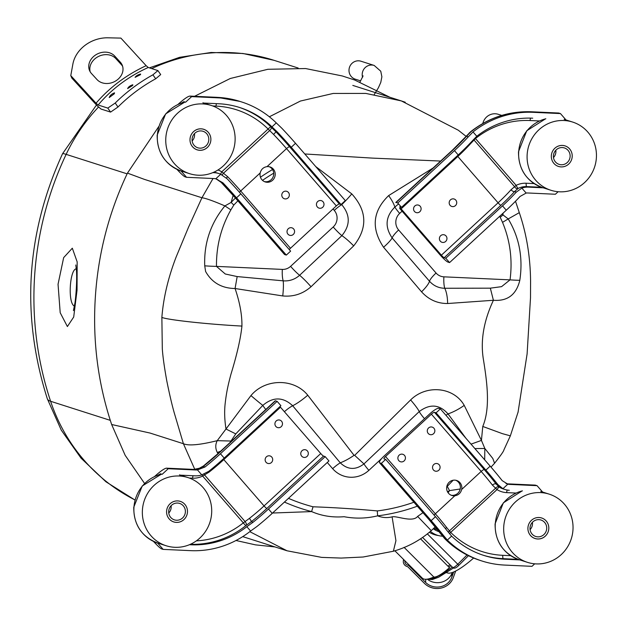 <?xml version="1.0" encoding="UTF-8"?>
<svg xmlns="http://www.w3.org/2000/svg" width="626" height="626" viewBox="0 0 626 626"><rect width="100%" height="100%" fill="white"/><g stroke="black" fill="none" stroke-linecap="round" stroke-linejoin="round"><path stroke-width="0.94" d="M572.203 156.649A10.791 10.423 -72.3 0 1 558.486 166.438A10.791 10.423 -72.3 0 1 551.842 152.994A10.791 10.423 -72.3 0 1 572.203 156.649M527.155 154.575A35.792 34.571 -72.3 0 1 572.665 122.07A35.792 34.571 -72.3 0 1 594.7 166.688A35.792 34.571 -72.3 0 1 550.872 190.257A35.792 34.571 -72.3 0 1 527.155 154.575M210.868 140.044A10.791 10.423 -72.3 0 1 197.151 149.841A10.791 10.423 -72.3 0 1 190.515 136.39A10.791 10.423 -72.3 0 1 210.868 140.044M165.82 137.97A35.792 34.571 -72.3 0 1 211.33 105.473A35.792 34.571 -72.3 0 1 233.373 150.091A35.792 34.571 -72.3 0 1 189.545 173.66A35.792 34.571 -72.3 0 1 165.82 137.97M187.464 512.131A10.791 10.423 -72.3 0 1 173.746 521.928A10.791 10.423 -72.3 0 1 167.103 508.476A10.791 10.423 -72.3 0 1 187.464 512.131M142.415 510.065A35.792 34.571 -72.3 0 1 187.925 477.56A35.792 34.571 -72.3 0 1 209.96 522.178A35.792 34.571 -72.3 0 1 166.133 545.747A35.792 34.571 -72.3 0 1 142.415 510.065M548.791 528.735A10.791 10.423 -72.3 0 1 535.073 538.532A10.791 10.423 -72.3 0 1 528.43 525.081A10.791 10.423 -72.3 0 1 548.791 528.735M503.742 526.662A35.792 34.571 -72.3 0 1 549.252 494.157A35.792 34.571 -72.3 0 1 571.288 538.783A35.792 34.571 -72.3 0 1 527.46 562.351A35.792 34.571 -72.3 0 1 503.742 526.662M553.486 157.556A8.631 8.334 107.7 0 0 555.833 150.232M570.114 156.547A8.631 8.334 107.7 0 0 553.83 153.628A8.631 8.334 107.7 0 0 559.143 164.388A8.631 8.334 107.7 0 0 570.114 156.547M551.334 155.686A10.791 10.423 -72.3 0 1 565.051 145.889A10.791 10.423 -72.3 0 1 571.694 159.34A10.791 10.423 -72.3 0 1 551.334 155.686M530.081 529.643A8.631 8.334 107.7 0 0 532.421 522.319M546.701 528.641A8.631 8.334 107.7 0 0 530.418 525.715A8.631 8.334 107.7 0 0 535.731 536.474A8.631 8.334 107.7 0 0 546.701 528.641M527.929 527.773A10.791 10.423 -72.3 0 1 541.639 517.976A10.791 10.423 -72.3 0 1 548.282 531.427A10.791 10.423 -72.3 0 1 527.929 527.773M168.746 513.046A8.631 8.334 107.7 0 0 171.094 505.714M185.374 512.037A8.631 8.334 107.7 0 0 169.09 509.118A8.631 8.334 107.7 0 0 174.404 519.87A8.631 8.334 107.7 0 0 185.374 512.037M166.594 511.176A10.791 10.423 -72.3 0 1 180.311 501.379A10.791 10.423 -72.3 0 1 186.955 514.822A10.791 10.423 -72.3 0 1 166.594 511.176M192.159 140.952A8.631 8.334 107.7 0 0 194.498 133.628M208.787 139.95A8.631 8.334 107.7 0 0 192.495 137.024A8.631 8.334 107.7 0 0 197.808 147.783A8.631 8.334 107.7 0 0 208.787 139.95M190.007 139.082A10.791 10.423 -72.3 0 1 203.724 129.292A10.791 10.423 -72.3 0 1 210.359 142.736A10.791 10.423 -72.3 0 1 190.007 139.082M315.731 166.563L351.781 193.896C367.11 210.845 367.744 228.177 353.682 245.885L311.028 286.739C302.851 293.891 293.422 296.959 282.741 295.941L235.071 288.516C221.721 288.312 211.893 282.639 205.602 271.488L204.733 265.839C203.873 243.279 210.594 223.302 224.914 205.915L231.135 202.433M502.24 213.928A186.47 180.116 -72.3 0 1 502.999 214.929L508.21 218.928L502.522 222.355L500.213 217.285L502.999 214.929L503.014 213.216M440.618 161.054L372.478 158.112L304.784 153.973M233.154 195.414L231.127 202.433L233.811 205.038L230.877 209.874C221.056 227.308 216.26 246.151 216.471 266.386L225.274 274L237.176 276.575L283.187 280.839C289.408 281.301 294.885 279.446 299.611 275.284L341.882 235.634C350.404 225.274 350.349 214.945 341.71 204.647L341.342 204.272M194.811 469.422L183.402 443.717L174.231 412.792C171.97 404.858 169.497 394.27 166.821 381.054C164.309 367.196 162.799 356.405 162.306 348.682L161.868 317.413C163.378 297.937 168.144 277.772 176.172 256.918L188.473 227.34L201.94 197.761L213.028 178.512M269.36 116.78L300.441 101.036L333.181 93.454L365.834 93.423L401.258 100.896L405.257 102.226M237.176 276.575L235.071 288.516C239.813 302.405 242.098 314.917 241.933 326.068C240.666 338.431 237.004 354.488 230.955 374.223C228.412 383.816 226.62 390.992 225.235 402.948C224.272 410.938 224.523 419.623 225.994 429.006L250.948 395.585C265.275 378.307 294.095 378.174 307.749 395.202L354.05 455.321L354.66 455.352L410.625 399.928C426.423 384.301 453.787 386.899 464.226 405.382L481.441 440.407L471.034 444.139M377.603 515.84C382.337 517.733 387.173 518.078 392.103 516.865C396.438 515.511 412.675 522.913 417.628 516.395L422.973 512.678M448.099 492.732L449.531 490.62A187.104 180.726 -72.3 0 1 447.535 491.817M272.576 513.023L311.615 511.591A187.104 180.726 -72.3 0 1 284.431 502.068M377.564 515.84C366.554 518.524 355.404 518.821 344.097 516.708C332.508 517.655 321.686 515.949 311.615 511.583L313.031 506.786C334.542 507.576 355.959 508.954 377.282 510.918L377.635 515.855M218.028 453.615L217.308 452.473C215.297 448.498 215.274 444.562 217.222 440.665L225.986 429.013L235.783 433.904L229.899 442.645M392.103 516.865L395.929 540.676L393.378 551.24L363.158 557.007L341.162 558.071L321.678 557.39L287.044 550.786L249.79 531.67M491.003 467.106L494.563 463.263L492.811 458.467L484.837 448.498L484.68 459.836M451.143 495.205A7.848 7.575 107.7 0 0 453.38 495.322C456.988 494.743 459.273 492.631 460.235 488.984L449.546 490.612L447.261 486.371L453.107 480.291M393.378 551.24C407.675 547.14 420.328 540.246 431.345 530.551L435.203 526.92M430.618 529.972L417.628 516.395M144.567 483.452L125.161 455.305L111.647 424.506C98.016 383.519 92.57 341.248 95.308 297.702C98.055 254.148 108.767 212.621 127.461 173.112L158.754 126.538M194.553 96.294L230.258 78.5L267.865 69.29L305.551 68.539L342.312 75.965L354.621 79.987L389.896 97.265M481.433 440.43L482.771 426.455C490.627 407.729 486.942 381.813 483.577 360.49C480.212 341.499 483.491 321.428 493.413 300.277L447.613 303.516C437.394 303.571 428.708 299.674 421.556 291.818L383.566 247.262C370.975 228.334 372.666 211.111 388.636 195.594L433.122 167.979M519.275 212.66L508.21 218.928C519.306 237.403 523.172 257.865 519.815 280.299C516.301 294.729 507.498 301.388 493.405 300.277L490.338 288.163L501.559 286.653L510.041 279.869L443.889 276.833A11.769 11.37 -72.3 0 1 436.056 273.03L398.629 229.977A11.769 11.37 -72.3 0 1 399.678 213.403L402.08 211.181M494.563 463.263C500.69 455.54 503.797 451.096 503.891 449.938L510.354 435.837L502.396 433.654L482.771 426.455M518.046 412.299L527.108 353.886L530.504 297.812L530.574 281.019C530.316 256.738 526.56 233.944 519.298 212.652L515.511 201.236M481.457 440.454L484.845 448.498L474.884 448.568M465.955 438.302L448.028 413.903C439.507 404.357 429.913 403.574 419.256 411.556L363.964 463.913C355.631 470.243 347.735 469.876 340.262 462.825L292.671 405.742C283.038 396.821 273.085 396.712 262.81 405.39L235.783 433.904M398.559 203.912L394.842 207.089C385.53 216.565 384.63 226.855 392.15 237.943L429.499 281.246C433.638 285.816 438.724 288.156 444.75 288.265L490.338 288.163M217.308 452.473A23.538 4.108 -23.7 0 0 220.665 451.182M111.647 424.506L150.037 433.051L183.402 443.717C188.543 445.986 199.811 444.969 217.222 440.665L230.704 441.025M250.948 395.585A23.538 0.876 41 0 0 262.81 405.39A12.747 1.667 47.3 0 0 265.792 409.482M354.05 455.321A23.538 7.371 146.3 0 1 340.262 462.825A12.747 2.848 139 0 0 332.649 468.678A26.48 25.572 107.7 0 0 368.863 470.345L381.719 458.467M354.66 455.352L363.964 463.913A12.747 1.667 47.3 0 0 368.863 470.345M445.955 415.288A12.747 2.848 139 0 1 448.028 413.903A23.538 7.848 -31.2 0 0 464.226 405.382M204.733 265.839A17.653 1.252 2.3 0 0 216.471 266.386L282.334 269.407A11.769 11.37 -72.3 0 0 290.597 266.347L333.204 226.972A11.769 11.37 -72.3 0 0 334.253 210.399L333.001 208.967M127.461 173.112L144.403 179.372L201.94 197.761C205.657 198.207 213.317 200.93 224.914 205.915L230.877 209.874M282.334 269.407A12.747 3.193 92.6 0 0 283.187 280.839A17.653 2.77 96.4 0 1 282.741 295.941M333.204 226.972A12.747 1.667 47.3 0 0 341.882 235.634A17.653 3.185 44.6 0 1 353.682 245.885M351.781 193.896A17.653 2.199 131.5 0 1 341.71 204.647A12.747 2.848 -41 0 0 334.253 210.399M519.815 280.299A17.653 1.056 -175.2 0 1 510.041 279.869C512.663 259.829 510.159 240.658 502.522 222.355M399.678 213.403A12.747 1.667 -132.7 0 1 394.842 207.089A17.653 4.687 -127.6 0 0 388.636 195.594M398.629 229.977A12.747 2.848 139 0 0 392.15 237.943A17.653 2.84 140.5 0 1 383.566 247.262M447.613 303.516A17.653 6.01 -91.3 0 0 444.75 288.265A12.747 3.193 92.6 0 1 443.889 276.833M67.389 326.545L60.198 312.718L58.046 284.243L63.664 257.615L72.319 248.201L77.17 261.887L77.037 290.284L73.704 317.022L67.389 326.545M76.333 268.797C69.822 269.172 67.694 301.873 73.962 305.871M482.834 123.463A12.403 11.98 -72.3 0 1 487.928 115.92A12.403 11.98 -72.3 0 1 498.296 114.308L501.747 115.403M414.49 211.478A3.905 3.772 107.7 0 0 419.827 211.721A3.905 3.772 107.7 0 0 420.171 206.228A3.905 3.772 107.7 0 0 414.835 205.977A3.905 3.772 107.7 0 0 414.49 211.478M558.595 113.04L531.451 111.796A93.352 90.175 107.7 0 0 470.955 131.742L466.526 136.296A56.09 12.52 139 0 1 452.817 150.099L396.125 202.48L397.768 203.004L401.532 207.331L399.889 206.807A3.138 0.415 -132.7 0 0 399.764 206.815A3.138 0.415 -132.7 0 0 401.125 208.873L441.385 255.181A3.138 0.415 -132.7 0 0 444.163 257.74L445.806 258.264L449.57 262.591L506.27 210.211A62.757 14.007 139 0 0 520.073 196.439L526.161 193.051L521.849 188.097A18.24 17.622 -72.3 0 1 528.383 187.127L526.74 186.603L541.6 187.284M450.117 205.359A3.905 3.772 107.7 0 0 455.454 205.602A3.905 3.772 107.7 0 0 455.798 200.109A3.905 3.772 107.7 0 0 450.462 199.858A3.905 3.772 107.7 0 0 450.117 205.359M440.328 241.198A3.905 3.772 107.7 0 0 445.665 241.448A3.905 3.772 107.7 0 0 446.009 235.947A3.905 3.772 107.7 0 0 440.673 235.705A3.905 3.772 107.7 0 0 440.328 241.198M399.67 208.403L439.937 254.719A9.022 1.182 -132.7 0 0 447.926 262.067L449.57 262.591M396.125 202.48A9.022 1.182 -132.7 0 0 395.773 202.488L452.465 150.107A9.022 1.182 47.3 0 1 452.817 150.099M445.806 258.264L502.506 205.876L506.27 210.211M526.161 193.051A12.356 11.933 -72.3 0 1 528.015 192.988L555.387 194.248L558.126 191.72M545.301 187.91L528.383 187.127M532.726 118.181A87.476 84.494 107.7 0 0 476.793 136.272L473.021 131.929L468.271 136.851A62.757 14.007 139 0 1 454.468 150.623L458.224 154.951L401.532 207.331M558.822 113.056L560.466 113.58L565.787 119.699L565.145 119.668M560.466 113.58L533.094 112.32A93.352 90.175 107.7 0 0 473.021 131.929M521.849 188.097L516.309 192.112A62.757 14.007 139 0 1 502.506 205.876M397.768 203.004L454.468 150.623M476.793 136.272L472.035 141.179A62.757 14.007 139 0 1 458.224 154.951M452.465 150.107L465.595 136.891A9.022 4.226 42 0 1 466.526 136.296L468.271 136.851M470.955 131.742A9.022 1.322 -128.7 0 0 470.595 131.757L465.595 136.891M469.179 133.048A9.022 5.11 44 0 1 470.384 132.243M444.163 257.74L500.863 205.351A56.09 12.52 -41 0 0 514.564 191.556L518.195 188.41A18.24 17.622 -72.3 0 1 526.74 186.603A3.138 0.782 -87.4 0 1 526.161 183.23A21.378 20.65 107.7 0 0 516.145 185.351L511.019 189.772A52.952 11.824 139 0 1 498.077 202.801L441.385 255.181M401.125 208.873L457.817 156.484A52.952 11.824 -41 0 0 470.752 143.456L475.463 138.549A84.338 81.458 -72.3 0 1 530.105 120.536L539.401 120.959M516.309 192.112L514.564 191.556A3.138 1.471 42 0 1 511.019 189.772M517.686 188.716A3.138 1.855 55.8 0 1 514.595 186.681L473.999 139.997A3.138 1.776 44 0 1 473.639 139.473M475.064 138.002A3.138 0.462 -128.7 0 0 475.463 138.549L516.145 185.351A3.138 0.595 -116.3 0 0 518.195 188.41M470.752 143.456A3.138 1.471 42 0 1 470.369 142.963M307.382 450.931A3.905 3.772 107.7 0 0 302.045 450.689A3.905 3.772 107.7 0 0 301.701 456.182A3.905 3.772 107.7 0 0 307.037 456.432A3.905 3.772 107.7 0 0 307.382 450.931M190.374 544.307A87.476 84.494 107.7 0 0 245.932 525.574L251.3 521.693A56.09 12.52 -41 0 0 266.832 508.484L323.532 456.096A3.138 0.415 47.3 0 1 320.747 453.537L280.487 407.229A3.138 0.415 47.3 0 1 279.939 406.571M271.754 457.05A3.905 3.772 107.7 0 0 266.418 456.808A3.905 3.772 107.7 0 0 266.073 462.301A3.905 3.772 107.7 0 0 271.41 462.551A3.905 3.772 107.7 0 0 271.754 457.05M281.543 421.212A3.905 3.772 107.7 0 0 276.207 420.962A3.905 3.772 107.7 0 0 275.863 426.462A3.905 3.772 107.7 0 0 281.199 426.705A3.905 3.772 107.7 0 0 281.543 421.212M323.532 456.096L325.176 456.62L268.476 509.008A62.757 14.007 -41 0 1 253.045 522.256L251.3 521.693A3.138 0.704 -128 0 0 249.391 518.398L243.318 522.866A84.338 81.458 -72.3 0 1 196.368 540.864M155.53 542.28L157.83 543.266L163.151 549.385L190.523 550.645A93.352 90.175 107.7 0 0 250.596 531.036L256.809 526.583A62.757 14.007 -41 0 0 272.24 513.336L328.94 460.947L325.176 456.62M275.495 400.836L218.795 453.224A9.022 1.182 -132.7 0 0 218.443 453.232L275.135 400.851A9.022 1.182 47.3 0 1 275.495 400.836L277.138 401.36L220.438 453.748A62.757 14.007 -41 0 1 205.007 466.996L197.456 469.915L201.768 474.876A18.24 17.622 -72.3 0 1 195.226 475.838L180.405 475.157M201.768 474.876L208.771 471.323A62.757 14.007 -41 0 0 224.202 458.075L280.894 405.695L277.138 401.36M197.456 469.915A12.356 11.933 -72.3 0 1 195.594 469.977L193.95 469.453L166.579 468.193L168.222 468.717L195.594 469.977M158.339 474.993L160.459 473.78L162.165 474.32L168.222 468.717M189.412 544.714L190.891 544.784A87.476 84.494 107.7 0 0 246.816 526.693L250.596 531.036M157.83 543.266L160.561 543.391M153.448 541.373C157.509 545.755 160.201 548.251 161.508 548.861L163.151 549.385M166.579 468.193L166.406 468.162C164.302 468.53 160.522 471.167 155.068 476.065L154.653 476.449M218.795 453.224A56.09 12.52 139 0 1 203.262 466.44L199.741 468.225A12.356 11.933 -72.3 0 1 193.95 469.453A9.022 2.261 92.6 0 0 193.802 469.422L166.406 468.162M246.816 526.693L253.045 522.256M205.007 466.996L203.262 466.44A9.022 2.019 -128 0 1 203.473 465.963L199.404 468.232A9.022 1.706 63.7 0 1 199.741 468.225M189.318 478.037L192.612 478.186A21.378 20.65 107.7 0 0 202.628 476.065L209.123 472.09A52.952 11.824 -41 0 0 223.795 459.609L280.487 407.229M208.568 471.488A3.138 0.704 -128 0 1 209.123 472.09M204.013 474.101A3.138 0.822 -113.4 0 1 204.436 474.821L245.032 521.505A3.138 0.97 -123.2 0 1 246.542 525.128M245.932 525.574A3.138 0.462 51.3 0 1 243.318 522.866L202.628 476.065A3.138 0.595 63.7 0 1 202.12 474.766M267.044 166.626A7.848 7.575 -72.3 0 1 274.845 176.72A7.848 7.575 -72.3 0 1 260.189 172.956C261.136 169.31 263.421 167.197 267.044 166.626L286.536 148.612L336.334 205.891L290.487 248.248L240.697 190.969L260.189 172.956M317.718 201.517A3.905 3.772 107.7 0 0 317.374 207.018A3.905 3.772 107.7 0 0 322.711 207.261A3.905 3.772 107.7 0 0 323.063 201.768A3.905 3.772 107.7 0 0 317.718 201.517M283.069 192.166A3.905 3.772 107.7 0 0 282.725 197.667A3.905 3.772 107.7 0 0 288.062 197.91A3.905 3.772 107.7 0 0 288.406 192.417A3.905 3.772 107.7 0 0 283.069 192.166M288.304 228.701A3.905 3.772 107.7 0 0 287.96 234.194A3.905 3.772 107.7 0 0 293.297 234.445A3.905 3.772 107.7 0 0 293.641 228.944A3.905 3.772 107.7 0 0 288.304 228.701M264.524 181.61A7.848 7.575 107.7 0 0 269.282 166.743M271.974 126.859L277.584 132.25A62.757 8.216 47.3 0 1 291.239 147.274L341.037 204.553L345.317 200.594L295.519 143.315A62.757 8.216 47.3 0 0 281.872 128.291L276.269 122.892L271.974 126.859A87.476 84.494 107.7 0 0 239.781 107.539A87.476 84.494 107.7 0 0 218.638 103.752L203.818 103.071M290.62 251.136L286.34 255.087L236.542 197.816L240.822 193.857L290.62 251.136M276.269 122.892A93.352 90.175 107.7 0 0 241.573 101.936A93.352 90.175 107.7 0 0 219.006 97.891L217.363 97.366L189.991 96.107L191.634 96.631L185.578 102.226L183.872 101.694L181.743 102.907M189.991 96.107L189.819 96.075C187.714 96.443 183.934 99.08 178.473 103.979L178.058 104.362M219.006 97.891L191.634 96.631M289.267 249.571A3.138 0.704 139 0 1 290.487 248.248M176.861 169.286C180.922 173.66 183.606 176.156 184.913 176.775L186.556 177.299L213.928 178.559A12.356 11.933 -72.3 0 1 215.774 178.793L222.887 182.784L221.142 182.229A9.022 1.236 136.2 0 0 221.197 182.401L216.087 178.864A12.356 11.933 -72.3 0 1 217.887 179.779L221.142 182.229A56.09 7.348 47.3 0 1 234.899 197.292L284.697 254.563L286.34 255.087M284.697 254.563A9.022 2.011 139 0 1 284.454 254.414L234.656 197.135A9.022 2.011 139 0 0 234.899 197.292M336.334 205.891A3.138 0.704 139 0 1 339.386 204.029L341.037 204.553M222.887 182.784A62.757 8.216 47.3 0 1 236.542 197.816M178.934 170.186L181.235 171.18L186.556 177.299M181.235 171.18L183.974 171.305M212.824 172.627L214.303 172.698A18.24 17.622 -72.3 0 1 218.709 173.488A18.24 17.622 -72.3 0 1 220.681 174.255L215.774 178.793M220.681 174.255L227.175 178.825A62.757 8.216 47.3 0 1 240.822 193.857M277.584 132.25L275.839 131.687L271.003 127A3.138 0.728 -45.2 0 0 268.1 129.026L273.546 134.394A52.952 6.933 47.3 0 1 286.536 148.612A3.138 0.704 -41 0 1 289.595 146.75A56.09 7.348 -132.7 0 0 275.839 131.687A3.138 0.43 -43.8 0 1 273.546 134.394M226.276 177.94A3.138 0.43 136.2 0 0 227.707 176.751L221.768 171.829A21.378 20.65 107.7 0 0 217.981 169.975M220.751 174.286A3.138 0.79 122.1 0 1 221.768 171.829L268.1 129.026A84.338 81.458 -72.3 0 0 216.025 106.099L212.73 105.951M222.042 174.92A3.138 0.642 122.2 0 0 223.412 173.308L269.626 130.599A3.138 0.728 -47.9 0 0 271.559 127.524M454.828 495.784A7.848 7.575 -72.3 0 1 447.027 485.69A7.848 7.575 -72.3 0 1 461.683 489.454C460.72 493.092 458.435 495.205 454.828 495.784L435.336 513.797L385.538 456.518L431.384 414.162L481.175 471.441L461.683 489.454M404.153 460.892A3.905 3.772 107.7 0 0 404.498 455.392A3.905 3.772 107.7 0 0 399.161 455.149A3.905 3.772 107.7 0 0 398.809 460.642A3.905 3.772 107.7 0 0 404.153 460.892M438.803 470.243A3.905 3.772 107.7 0 0 439.147 464.742A3.905 3.772 107.7 0 0 433.81 464.5A3.905 3.772 107.7 0 0 433.466 469.993A3.905 3.772 107.7 0 0 438.803 470.243M433.568 433.708A3.905 3.772 107.7 0 0 433.912 428.215A3.905 3.772 107.7 0 0 428.575 427.965A3.905 3.772 107.7 0 0 428.231 433.466A3.905 3.772 107.7 0 0 433.568 433.708M460.235 488.984A7.848 7.575 107.7 0 0 455.892 480.33M379.505 462.684A9.022 2.011 -41 0 0 379.747 462.833L429.538 520.112A9.022 2.011 139 0 1 429.303 519.963L379.505 462.684A9.022 2.011 -41 0 1 384.09 456.057L429.929 413.7A9.022 2.011 -41 0 1 438.724 408.34L440.368 408.864L490.166 466.143L485.878 470.103L436.087 412.824L440.368 408.864M451.636 536.106L447.496 531.192A62.757 8.216 -132.7 0 0 435.469 516.677L385.671 459.398L381.39 463.357L431.189 520.636A62.757 8.216 -132.7 0 1 443.216 535.144L447.34 540.074L451.636 536.106A87.476 84.494 107.7 0 0 483.828 555.426A87.476 84.494 107.7 0 0 504.979 559.214L521.896 559.996M447.34 540.074A93.352 90.175 107.7 0 0 482.036 561.029A93.352 90.175 107.7 0 0 504.603 565.075L531.983 566.334L534.714 563.807M509.314 490.268A18.24 17.622 -72.3 0 1 504.9 489.477L503.257 488.953A18.24 17.622 -72.3 0 1 499.399 487.161L496.16 484.055A56.09 7.348 -132.7 0 0 484.234 469.578L434.444 412.299A3.138 0.704 -41 0 0 431.384 414.162M434.444 412.299L436.087 412.824M379.747 462.833L381.39 463.357M385.538 456.518A3.138 0.704 -41 0 0 383.949 458.827A3.138 0.704 -41 0 0 384.028 458.874L385.671 459.398M535.183 485.134L537.053 485.666L509.681 484.407A12.356 11.933 -72.3 0 1 507.842 484.172L502.193 480.651A62.757 8.216 -132.7 0 0 490.166 466.143M541.74 491.762L542.374 491.786L537.053 485.666M504.9 489.477A18.24 17.622 -72.3 0 1 502.936 488.71L507.842 484.172M429.538 520.112A56.09 7.348 47.3 0 1 441.463 534.588L445.321 539.174A9.022 2.097 134.8 0 1 445.102 539.049C455.204 549.01 466.965 556.162 480.392 560.505A93.352 90.175 107.7 0 1 445.321 539.174M502.936 488.71L497.905 484.61A62.757 8.216 -132.7 0 0 485.878 470.103M443.216 535.144L441.463 534.588A9.022 5 142.3 0 1 440.892 534.033L445.102 539.049M444.82 538.65A9.022 5.806 139.3 0 1 444.116 537.992M449.585 533.759A3.138 0.728 134.8 0 1 450.681 532.397L446.596 527.46A52.952 6.933 -132.7 0 0 435.336 513.797A3.138 0.704 139 0 0 434.115 515.12M497.905 484.61L496.16 484.055A3.138 1.737 -37.7 0 0 492.435 485.103L497.005 489.595A21.378 20.65 107.7 0 0 506.7 492.623L515.988 493.045M499.399 487.161A3.138 0.79 -57.9 0 0 497.005 489.595L450.681 532.397A84.338 81.458 -72.3 0 0 502.756 555.317L510.706 555.685M498.93 486.84A3.138 2.042 -53.5 0 0 495.62 488.194L449.405 530.903A3.138 2.019 139.3 0 0 448.443 532.374M445.587 528.774A3.138 1.737 142.3 0 1 446.596 527.46M394.849 550.763L422.307 578.142A60.605 14.046 -45.1 0 0 433.81 577A23.538 5.454 -45.1 0 0 449.46 567.672L420.656 538.931M404.052 547.327L433.81 577M420.649 538.939L449.46 567.672M433.286 528.665A17.653 17.168 135.8 0 0 439.045 531.67M430.461 531.419A21.574 20.987 135.8 0 0 442.621 536.208M450.963 565.716A58.836 13.639 134.9 0 1 448.967 567.172M449.984 564.746A53.938 12.504 134.9 0 1 447.966 566.162M446.628 572.712L448.005 573.056A39.227 9.093 -45.1 0 0 473.632 558.032M403.723 559.613A5.493 5.157 4.5 0 0 407.683 566.671L424.436 583.377A17.262 16.198 4.5 0 0 453.279 577.688L455.689 571.029M453.693 571.968L451.792 577.203A15.689 14.727 4.5 0 1 425.57 582.376L408.449 565.294A3.92 3.686 4.5 0 1 404.952 560.841M408.449 565.294L408.52 564.394M451.792 577.203L452.136 572.821A15.689 14.727 4.5 0 1 428.051 579.77M146.148 65.683L148.245 67.491C128.353 76.536 111.647 89.041 98.133 105.004L96.036 103.196C109.691 87.366 126.397 74.862 146.148 65.683L120.888 38.1L107.977 37.81A31.378 26.057 156.6 0 0 72.874 64.095L70.777 75.613L71.865 78.125L97.124 105.708L100.974 109.026L110.591 112.093L107.797 108.095L115.215 103.032A171.61 165.765 -72.3 0 1 152.916 74.815L157.909 70.582L160.702 74.58L155.694 78.782L152.916 74.815M148.245 67.491L157.909 70.582M98.133 105.004L107.797 108.095M96.036 103.196L70.777 75.613M120.302 62.162L114.714 56.058A14.711 12.215 -23.4 0 0 96.388 54.485A14.711 12.215 -23.4 0 0 89.581 70.621A14.711 12.215 -23.4 0 0 91.443 73.485L97.038 79.588A14.711 12.215 -23.4 0 0 115.356 81.161A14.711 12.215 -23.4 0 0 122.164 65.026A14.711 12.215 -23.4 0 0 120.302 62.162L121.389 64.674L115.802 58.562A14.711 12.215 156.6 0 0 98.196 56.598A14.711 12.215 156.6 0 0 90.207 71.834M121.389 64.674A14.711 12.215 156.6 0 1 122.626 66.317M115.215 103.032L117.993 107.007L110.591 112.093M117.993 107.007A166.704 161.023 -72.3 0 1 155.694 78.782M132.642 85.488L127.618 88.587C128.471 86.865 130.208 85.59 132.829 84.76L132.642 85.488M140.435 74.682L135.091 77.358C136.124 75.809 137.97 74.705 140.639 74.056L140.435 74.682M114.339 93.743L109.214 97.57C109.941 95.52 111.71 93.939 114.511 92.828L114.339 93.743M362.579 77.288A9.413 9.093 107.7 0 1 374.184 65.448L360.975 61.223A9.413 9.093 107.7 0 0 351.194 64.22A9.413 9.093 107.7 0 0 355.247 79.158L360.662 80.887M545.825 118.784A35.792 34.571 107.7 0 0 518.688 151.875A35.792 34.571 107.7 0 0 542.413 187.557C526.396 181.274 518.422 169.341 518.492 151.758L526.763 130.756L545.622 118.776M185.022 102.054A35.792 34.571 107.7 0 0 157.361 135.271A35.792 34.571 107.7 0 0 181.078 170.953C165.068 164.669 157.095 152.736 157.165 135.153L165.64 113.901L184.92 102.022M161.61 474.14A35.792 34.571 107.7 0 0 133.948 507.357A35.792 34.571 107.7 0 0 157.674 543.039C141.656 536.756 133.682 524.823 133.753 507.24L142.227 485.987L161.508 474.109M522.413 490.87A35.792 34.571 107.7 0 0 495.283 523.962A35.792 34.571 107.7 0 0 519.001 559.644C502.983 553.361 495.017 541.427 495.088 523.845L503.351 502.842L522.209 490.862M241.933 326.068C208.787 324.378 167.878 319.956 161.868 317.413M417.331 506.191A187.104 180.726 -72.3 0 1 377.603 515.855M231.127 202.433A186.47 180.116 -72.3 0 1 235.431 198.027M260.479 177.213A186.47 180.116 -72.3 0 1 272.537 169.529M377.282 510.933A182.088 175.883 107.7 0 0 413.989 502.224M446.784 486.66A182.088 175.883 107.7 0 0 447.261 486.371M327.273 462.489L332.649 468.678M288.461 498.351A182.088 175.883 107.7 0 0 313.023 506.786M284.392 411.72A12.747 2.848 139 0 1 292.671 405.742A23.538 5.478 139.5 0 0 307.749 395.202M424.506 418.716A12.747 1.667 47.3 0 1 419.256 411.556A23.538 2.794 47 0 0 410.625 399.928M273.758 173.159A182.722 176.501 107.7 0 0 262.552 180.335M237.896 200.86A182.722 176.501 107.7 0 0 233.811 205.038M311.028 286.739A17.653 2.128 47.8 0 0 299.611 275.284A12.747 1.667 47.3 0 1 290.597 266.347M500.213 217.285A182.722 176.501 107.7 0 0 499.548 216.416M421.556 291.818A17.653 4.155 138.7 0 0 429.499 281.246A12.747 2.848 139 0 1 436.056 273.03M149.418 67.866L179.56 57.334L211.095 52.474L242.958 53.492L274.094 60.339A177.103 171.07 107.7 0 0 151.703 68.594M98.462 107.101A177.103 171.07 107.7 0 0 66.145 154.364L127.117 173.848M96.482 105.011L62.553 153.722A105.278 3.733 -154.7 0 1 66.145 154.364A324.393 313.336 107.7 0 0 50.612 401.282L110.293 420.359M62.553 153.722C26.018 233.694 20.94 315.379 47.318 398.762A105.278 16.425 161.6 0 0 50.612 401.282A177.103 171.07 107.7 0 0 134.966 499.924M457.27 155.835A3.138 0.415 47.3 0 0 457.817 156.484L498.077 202.801A3.138 0.415 47.3 0 0 500.863 205.351M558.689 113.024L531.294 111.764A9.022 2.261 -87.4 0 1 531.451 111.796L533.094 112.32M534.119 183.598L526.161 183.23M530.582 118.111A3.138 0.782 -87.4 0 0 530.105 120.536M320.747 453.537L264.055 505.925L223.795 459.609A3.138 0.415 -132.7 0 1 223.247 458.96M224.202 458.075L220.438 453.748M272.24 513.336L268.476 509.008M193.645 469.437A9.022 2.261 92.6 0 1 193.802 469.422L199.404 468.232M189.96 544.487L190.891 544.784M156.179 542.742L156.86 542.773M266.832 508.484A3.138 0.415 -132.7 0 1 264.055 505.925A52.952 11.824 139 0 1 249.391 518.398M192.612 478.186A3.138 0.782 92.6 0 1 193.105 475.737M291.239 147.274L295.519 143.315M241.573 101.936L239.93 101.412A93.352 90.175 107.7 0 0 217.363 97.366A9.022 2.261 -87.4 0 0 217.214 97.335A9.022 2.261 -87.4 0 0 217.058 97.351M339.386 204.029L289.595 146.75M213.364 172.4L214.303 172.698M179.592 170.655L180.272 170.687M213.701 172.252A18.24 17.622 -72.3 0 1 217.065 172.964L218.709 173.488M271.003 127A87.476 84.494 107.7 0 0 238.96 107.281M239.468 192.299A3.138 0.704 139 0 1 240.697 190.969A52.952 6.933 -132.7 0 0 227.707 176.751M216.51 103.65A3.138 0.782 -87.4 0 0 216.025 106.099M435.469 516.677L431.189 520.636M535.41 485.142L508.038 483.882L509.681 484.407M535.277 485.119L507.889 483.859A9.022 2.261 -87.4 0 1 508.038 483.882A12.356 11.933 -72.3 0 1 505.98 483.601L507.889 483.859A9.022 2.261 -87.4 0 0 507.749 483.867M504.979 559.214L503.327 558.689L518.195 559.378M483.006 555.16A87.476 84.494 107.7 0 0 503.327 558.689A3.138 0.782 92.6 0 1 502.756 555.317M484.234 469.578A3.138 0.704 -41 0 0 481.175 471.441A52.952 6.933 47.3 0 1 492.435 485.103M507.248 490.048A3.138 0.782 -87.4 0 0 506.7 492.623M427.511 534.048L457.778 564.237L467.027 554.98M438.403 535.535A23.538 22.896 -44.2 0 1 429.452 532.366M426.783 579.207A58.836 13.639 -45.1 0 0 452.308 567.062M458.811 565.255L458.85 565.294C456.025 568.205 453.967 568.917 452.676 567.422L422.753 537.585L452.676 567.422A5.884 1.362 -45.1 0 0 452.676 567.422A5.884 1.362 -45.1 0 0 457.778 564.237L458.85 565.294L468.444 555.692M437.457 529.682A17.653 17.168 -44.2 0 1 433.763 528.227L437.41 529.627M425.57 582.376L425.813 579.277M114.714 56.058L115.802 58.562M572.665 122.07L564.198 119.37M550.872 190.257L543.204 187.808M211.33 105.473L202.871 102.766M189.545 173.66L181.876 171.211M187.925 477.56L179.459 474.852M166.133 545.747L158.464 543.298M549.252 494.157L540.794 491.457M527.46 562.351L519.791 559.894M466.096 136.335L458.287 130.216L401.423 100.95M401.258 100.896L352.806 85.41M242.724 536.623L286.943 550.755M274.963 546.928L255.494 544.863L236.01 540.496M510.354 435.837L518.187 411.767M274.094 60.339L298.179 68.038M73.43 310.59L74.995 302.757C76.755 289.243 76.881 275.761 76.489 270.941L75.801 264.994M134.942 500.002L105.935 481.777L81.059 458.177L61.278 430.14L47.318 398.762M531.294 111.764C508.836 111.005 488.601 117.665 470.595 131.757M218.443 453.232L203.473 465.963M221.197 182.401L234.656 197.135M189.819 96.075L217.214 97.335L239.93 101.412M482.036 561.029L480.392 560.505M429.303 519.963L440.892 534.033M453.514 567.946L438.623 577.235L432.417 579.504L426.345 579.253M403.316 561.201L403.465 559.354M363.096 75.863L359.981 81.983M374.184 65.448L380.757 71.207L381.883 76.818L380.757 82.468L378.386 87.789L374.27 94.503"/></g></svg>
